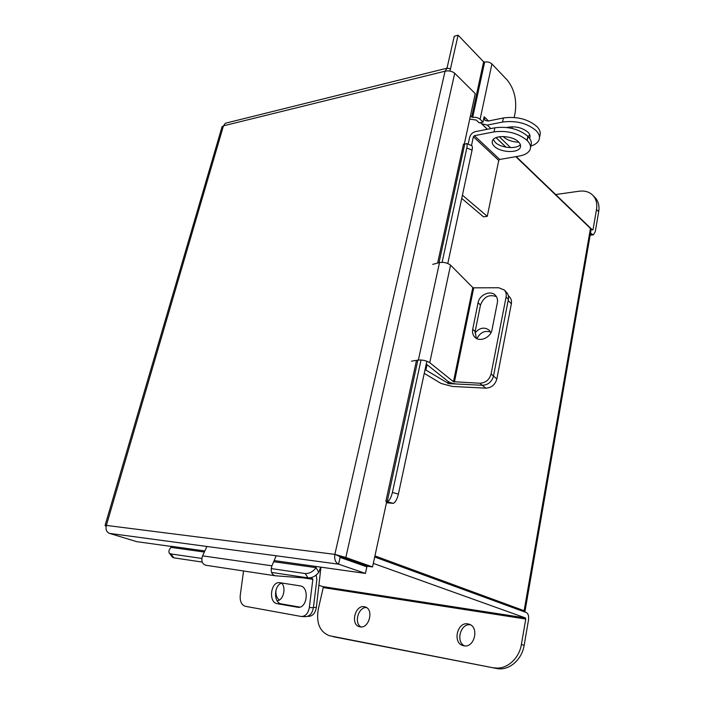 <?xml version="1.0" encoding="UTF-8"?>
<svg xmlns="http://www.w3.org/2000/svg" width="704" height="704" viewBox="0 0 704 704"><rect width="100%" height="100%" fill="white"/><g stroke="black" fill="none" stroke-linecap="round" stroke-linejoin="round"><path stroke-width="1.06" d="M319.079 585.402L322.898 586.608L323.233 587.567L525.774 619.045L521.382 644.477L524.137 645.357L528.493 620.022C528.968 616.132 528.264 613.642 526.39 612.55L374.695 557.005L519.64 610.113M374.933 555.896L524.128 610.72L524.999 611.266L522.72 611.204M525.017 611.186L591.052 230.032L590.462 228.448L515.821 156.666M505.947 147.18L496.038 137.65M487.335 129.281L480.41 122.619M464.244 144.346L475.253 93.632L454.722 73.269C451.977 71.139 448.756 70.453 445.06 71.192L223.467 125.822L225.386 123.235L226.415 122.98M454.722 73.269L345.831 557.48L340.727 556.829L334.849 554.374L345.831 557.48L372.539 566.94L386.672 501.82L385.845 501.459L387.165 501.714L417.877 360.131M340.727 556.829L367.479 566.271L372.539 566.94M171.028 546.418L136.726 541.649L109.41 533.368C106.471 532.039 105.45 529.382 106.366 525.404L334.849 554.374C334.198 559.328 335.438 562.602 338.571 564.168L365.429 573.417L274.146 560.578M339.214 555.931L340.102 557.41L366.863 566.834L365.429 573.417M450.481 68.79L447.137 68.156L445.06 71.192L334.849 554.374M109.41 533.368L338.571 564.168L340.102 557.41M221.962 127.072L223.467 125.822L106.366 525.404L105.063 525.501L106.119 526.381M273.654 561.73L316.105 567.662L315.938 566.377M316.105 567.662L318.745 572.343L320.646 567.195M204.829 550.959L170.79 546.234L170.958 547.369L204.336 552.033M202.215 562.074L173.879 557.841L172.383 557.146L169.47 553.256C168.414 551.945 168.837 550.079 170.729 547.65L170.958 547.369M318.745 572.343C315.647 576.198 312.083 578.037 308.053 577.878L271.559 572.431M169.47 553.256L170.966 553.942L173.879 557.841M308.053 577.878L305.158 573.54L271.198 568.577M201.854 558.448L170.966 553.942M305.158 573.54C309.188 573.69 312.761 571.842 315.885 567.987M439.014 262.689L464.702 144.223L463.496 144.082L437.642 263.05M386.47 502.735L393.272 503.36L387.165 501.714M464.702 144.223L466.523 143.537C467.21 144.074 467.306 145.552 466.814 147.981L442.121 262.293M471.53 145.57L471.759 145.666C472.463 146.203 472.569 147.682 472.076 150.119L447.797 263.472M426.853 361.214L398.385 494.12C397.065 499.365 395.366 502.445 393.272 503.36M387.332 501.679C389.4 500.746 391.098 497.658 392.427 492.413L398.385 494.12M421.027 359.982L392.427 492.413M424.257 373.331L441.047 383.46L452.241 386.443L485.725 388.15L482.31 385.29L448.686 383.618L449.011 382.017M427.046 364.681L425.894 370.066L448.686 383.618M424.952 370.084L425.894 370.066M476.942 338.659C480.137 332.49 484.66 330.273 490.538 331.989M508.314 295.601L509.546 296.912C511.227 298.76 511.826 301.066 511.35 303.838L496.848 378.998C495.15 384.806 491.445 387.86 485.725 388.15M490.908 332.816L489.122 330.106C484.282 326.779 479.556 327.73 474.945 332.966M454.423 381.99L473.73 287.839L472.798 287.549L450.56 265.144L429.757 362.692L453.464 381.718L479.855 383.231L482.31 385.29C488.057 384.982 491.788 381.911 493.495 376.068C491.788 381.911 488.057 384.982 482.31 385.29L456.966 384.032C453.174 383.715 450.234 382.862 448.131 381.454L426.246 364.047M511.35 303.838L508.165 300.485L493.495 376.068L496.848 378.998M473.73 287.839L498.731 287.751L504.302 290.004C505.982 291.861 506.581 294.184 506.097 296.965L491.093 373.956L493.495 376.068L508.385 299.376L506.097 296.965M476.353 338.351L475.13 331.549L480.48 305.034C483.736 296.815 489.042 294.017 496.417 296.639M504.302 290.004L506.59 292.433C508.262 294.29 508.86 296.604 508.385 299.376M472.701 329.287C472.111 332.605 472.894 335.306 475.05 337.401C479.978 342.39 490.811 337.506 492.034 329.666L497.341 302.764C497.869 299.754 497.209 297.255 495.37 295.275C490.618 289.89 479.362 294.765 478.095 302.676L472.701 329.287L475.13 331.549M479.855 383.231C485.619 382.914 489.368 379.826 491.093 373.956M429.757 362.692C426.448 360.677 422.655 359.797 418.378 360.043L411.558 361.152M432.722 264.378L439.516 262.548C443.74 261.967 447.427 262.83 450.56 265.144M279.268 600.046C276.584 597.784 275.502 594.378 276.012 589.838M313.421 607.376L316.36 607.508L320.936 567.239M316.36 607.508C315.269 613.237 312.638 616.185 308.466 616.378L307.666 616.343M277.103 600.758C283.166 600.565 286.44 588.174 281.758 583.158M303.028 577.861L312.849 579.33L312.453 578.565L275.088 575.758C271.436 574.438 270.38 571.12 271.92 565.805L276.012 556.178M312.849 579.33L309.338 607.534L313.377 607.719L316.853 579.63L316.228 575.01M309.338 607.534C308.238 613.325 305.58 616.317 301.374 616.51L245.397 606.311C241.542 605 239.818 601.401 240.231 595.514L243.549 570.97M299.816 607.13L281.371 603.9C273.134 602.976 273.882 584.285 282.154 583.062M313.377 607.719C312.286 613.483 309.637 616.466 305.43 616.651L301.831 616.528M280.025 582.727L279.805 582.692C270.67 581.134 268.074 602.571 277.306 603.706L297.889 607.297C307.375 608.696 309.628 586.784 300.124 585.878L280.025 582.727M274.806 575.714L205.753 565.242C202.083 563.966 201.027 560.833 202.585 555.852L206.721 546.841M590.515 233.147L593.349 234.872L595.25 231.766L598.69 211.702L596.499 209.51L593.032 229.627L592.214 229.715M516.226 156.596L592.513 230.006L593.032 229.627M594.722 197.199L595.144 197.622C598.409 201.221 599.588 205.92 598.69 211.702M596.499 209.51C597.406 203.711 596.218 199.012 592.953 195.404C589.459 191.875 584.822 190.485 579.058 191.224L555.658 194.542M467.931 623.911L469.031 624.184C479.565 627 474.496 648.322 463.822 645.788L463.03 645.603C452.32 642.91 457.222 621.562 467.931 623.911M364.32 606.742L365.086 606.927C374.194 609.162 369.142 629.059 359.964 626.85L359.41 626.718C350.178 624.562 355.124 604.692 364.32 606.742M525.774 619.045L525.466 617.936L373.305 563.394M524.137 645.357C521.893 660.07 508.543 671.167 496.61 668.483L329.261 635.694C319.686 631.734 316.026 622.882 318.287 609.136L323.233 587.567M464.517 645.885C455.462 641.626 460.636 623.128 470.369 624.774M360.967 626.938C353.725 623.102 358.398 606.83 366.476 607.578M496.61 668.483L333.142 636.698M493.786 667.691C505.727 670.375 519.121 659.234 521.382 644.477M329.261 635.694L330.123 635.897M518.83 142.217C512.38 141.953 507.276 140.166 503.518 136.866L503.158 136.506M506.704 127.477C514.958 125.858 522.069 127.45 528.026 132.238C529.848 134.13 530.429 135.969 529.778 137.746L529.54 138.23M469.726 119.108L476.274 120.067L479.186 122.866L483.014 122.1L480.102 119.284C478.051 117.63 475.578 116.987 472.692 117.383L470.413 115.931M449.962 71.078L458.093 35.2L483.613 61.802L484.651 62.075C487.511 61.6 489.931 62.225 491.92 63.967L507.179 80.001C514.29 88.933 516.947 99.836 515.152 112.71L514.193 117.445M512.301 126.746L511.966 128.383M488.506 120.982L484.15 116.741L483.014 122.1M458.093 35.2L454.274 36.238L446.987 68.235M480.788 122.549L481.65 123.746L487.282 125.101L502.577 122.047L503.422 117.964L488.136 121.062L485.003 120.384M484.15 116.741L484.898 120.278M530.798 146.071C535.137 144.716 537.891 142.63 539.062 139.832C540.126 136.884 539.176 133.848 536.193 130.698C527.287 123.209 516.085 120.322 502.577 122.047M529.813 134.966L528 136.435M503.422 117.964C516.921 116.213 528.106 119.09 536.994 126.614C539.968 129.774 540.918 132.827 539.845 135.793L539.493 137.588M494.393 146.344C500.491 152.662 518.443 153.419 520.335 147.347C520.986 145.605 520.388 143.792 518.54 141.918C512.6 135.476 494.331 134.684 492.474 140.703C491.77 142.534 492.413 144.417 494.393 146.344M493.266 139.489L495.22 142.34C500.746 148.042 516.507 149.486 520.344 144.575M494.014 131.886L494.868 127.802C508.05 126.157 519.033 128.982 527.833 136.268L527.023 140.36C518.206 133.1 507.206 130.275 494.014 131.886L474.399 135.687L473.387 136.717L471.495 145.561M494.868 127.802L475.27 131.657C472.402 132.502 470.518 134.429 469.603 137.456L468.142 144.197M527.023 140.36L527.226 140.554C530.218 143.642 531.186 146.608 530.13 149.468C528.642 152.803 524.964 155.012 519.077 156.103L499.734 159.447L498.749 160.442L487.274 216.322L483.507 216.832L461.736 198.405M462.422 195.175L487.274 216.322M527.833 136.268L528.035 136.47C531.018 139.568 531.986 142.551 530.922 145.429L530.552 147.303M590.462 228.448L524.128 610.72M416.504 360.351L385.845 501.459M472.076 150.119L466.814 147.981M448.175 381.489L447.788 383.381M472.798 287.549L453.464 381.718M439.516 262.548L418.378 360.043M480.48 305.034L478.095 302.676M271.92 565.805L202.585 555.852M281.371 603.9L277.306 603.706M298.822 607.306L297.431 607.244M590.278 234.502L591.765 234.335M525.466 617.936L322.898 586.608M491.92 63.967L480.102 119.284M483.613 61.802L471.636 117.11M484.651 62.075L472.692 117.383M510.576 147.62L499.338 136.761M490.882 128.586L487.282 125.101M473.387 136.717L498.749 160.442M474.399 135.687L499.734 159.447M527.226 140.554L528.035 136.47M338.615 555.702L339.601 556.125M225.386 123.235L447.137 68.156M105.063 525.501L222.112 126.562M471.759 145.666L466.523 143.537M298.364 607.323L297.889 607.297M592.944 234.916L590.154 235.224M595.144 197.622L592.953 195.404M481.835 123.922L487.397 129.272M496.091 137.632L506.035 147.189M529.778 137.746L530.042 136.391M520.599 146.018L520.335 147.347"/></g></svg>
